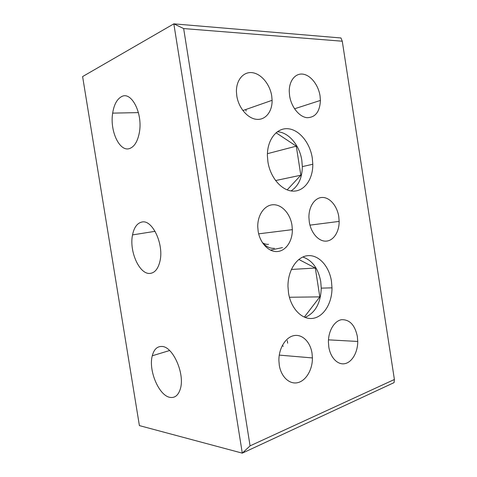 <?xml version="1.0" encoding="UTF-8"?>
<svg xmlns="http://www.w3.org/2000/svg" width="477" height="477" viewBox="0 0 477 477"><rect width="100%" height="100%" fill="white"/><g stroke="black" fill="none" stroke-linecap="round" stroke-linejoin="round"><path stroke-width="0.72" d="M287.637 343.213L287.321 340.59M170.08 397.383C158.924 395.815 148.228 370.212 152.276 355.782C153.952 349.408 157.142 346.302 161.852 346.463C172.954 346.332 185.297 374.338 180.24 389.202C178.219 395.397 174.832 398.122 170.08 397.383M150.052 273.416C139.445 274.722 129.023 251.188 132.534 234.905C134.043 227.487 137.12 223.212 141.752 222.073C152.294 219.021 164.309 244.546 159.867 261.611C158.018 268.962 154.745 272.898 150.052 273.416M129.857 148.43C119.793 152.598 109.65 131.145 112.661 113.127C114.003 104.672 116.948 99.186 121.492 96.67C131.473 90.708 143.154 113.741 139.29 132.862C137.62 141.377 134.478 146.57 129.857 148.43M267.931 161.936C270.393 177.993 282.145 191.128 293.319 191.122C304.517 191.289 312.99 179.113 312.799 164.255L312.274 157.941C309.984 142.867 299.317 129.672 288.019 128.742C276.714 127.639 267.066 139.821 267.4 155.901L267.931 161.936M291.042 190.931C298.387 186.161 302.156 178.046 302.335 166.604L301.828 160.397C299.681 145.402 288.668 132.165 277.304 131.747M288.519 292.961C290.952 308.84 302.317 320.174 313.115 318.326C323.937 316.633 332.141 302.901 331.992 287.852L331.461 281.221C329.196 266.303 318.869 254.724 307.945 255.666C297.028 256.429 287.697 270.364 287.977 286.629L288.519 292.961M305.012 317.443C315.303 312.876 320.717 303.11 321.254 288.132L320.741 281.615C318.266 268.509 312.286 260.311 302.794 257.008M279.289 365.221C281.102 376.991 289.67 384.772 297.934 382.608C306.21 380.563 312.566 369.448 312.411 357.935L312.018 353.165C310.3 341.931 302.323 333.954 293.993 335.605C285.663 337.132 278.657 348.431 278.896 360.624L279.289 365.221M258.146 231.22C259.977 243.127 268.843 252.267 277.399 251.528C285.967 250.914 292.538 241.016 292.341 229.652L291.96 225.114C290.225 213.756 281.979 204.52 273.351 204.734C264.723 204.818 257.479 214.793 257.759 226.843L258.146 231.22M309.299 221.978C310.974 232.985 318.654 241.577 326.071 241.135C333.501 240.807 339.242 231.911 339.153 221.4L338.777 216.653C337.179 206.118 329.995 197.46 322.524 197.454C315.047 197.335 308.768 206.273 308.917 217.375L309.299 221.978M289.628 95.949C291.322 107.075 299.264 116.871 306.932 117.688C315.333 117.586 319.828 111.833 320.419 100.426L320.049 95.895C318.433 85.252 311.016 75.479 303.289 74.203C295.555 72.814 289.068 80.583 289.253 91.548L289.628 95.949M328.808 346.982C330.466 357.863 337.895 365.287 345.056 363.617C352.235 362.061 357.792 352.115 357.744 341.454L357.356 336.464C354.924 325.052 349.677 319.459 341.604 319.697C334.383 320.812 328.307 330.895 328.42 342.14L328.808 346.982M236.813 96.032C238.661 108.07 247.831 118.618 256.68 119.345C265.546 120.198 272.337 111.54 272.105 100.307L271.729 95.978C269.976 84.501 261.456 73.971 252.536 72.707C243.61 71.317 236.115 79.927 236.431 91.852L236.813 96.032M245.893 109.477L246.096 111.052M183.651 28.566L342.271 41.219L394.396 379.489L250.073 445.858L183.651 28.566L173.831 23.85L340.966 37.969L342.271 41.219M298.805 259.446L315.315 268.044L319.817 296.879L304.582 316.746M276.028 132.749L296.283 146.159L300.82 175.226L287.154 189.894M394.396 379.489L394.08 382.614L242.292 453.15L250.073 445.858M242.292 453.15L173.831 23.85L82.604 76.576L139.397 425.603L242.292 453.15M319.817 296.879L289.414 297.254M315.315 268.044L291.346 269.445M300.82 175.226L275.551 180.562M296.283 146.159L267.424 153.683M283.272 346.308L282.348 345.443M274.454 248.326C270.173 248.618 266.232 246.782 262.618 242.823M286.254 247.169L285.884 247.223M268.593 244.325C266.5 244.522 264.443 243.98 262.422 242.698M282.485 247.599L270.417 250.121M169.591 350.529L152.276 355.782M155.097 231.315L132.534 234.905M138.419 112.602L112.661 113.127M302.335 166.604L312.799 164.255M321.254 288.132L331.992 287.852M279.26 355.109L312.411 357.935M258.671 233.831L292.341 229.652M309.955 225.138L339.153 221.4M294.536 108.786L320.419 100.426M328.48 339.851L357.744 341.454M242.865 110.539L272.105 100.307"/></g></svg>

